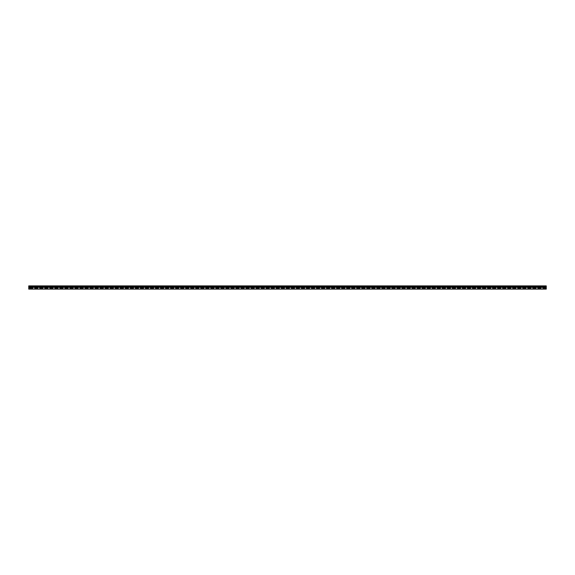 <?xml version="1.0" encoding="UTF-8"?>
<svg xmlns="http://www.w3.org/2000/svg" width="575" height="575" viewBox="0 0 575 575"><rect width="100%" height="100%" fill="white"/><g stroke="black" fill="none" stroke-linecap="round" stroke-linejoin="round"><path stroke-width="0.43" stroke-dasharray="2.88 2.16" d="M28.75 285.998L28.75 289.11L28.75 288.075L28.75 289.11L28.75 288.075L28.75 289.11L546.25 289.11L546.25 287.306L546.25 288.959L28.75 288.959L28.75 287.924L28.75 288.959L28.75 287.924L28.75 288.959L546.25 288.959L546.25 285.998L28.75 285.89L28.75 287.306L28.75 285.89L546.25 285.89L546.25 286.875L546.25 285.998M28.75 289.11L546.25 289.11L28.75 289.11M546.25 288.959L28.75 288.959L546.25 288.959L546.25 287.924L546.25 288.959L28.75 288.959L546.25 288.959L546.25 287.924L546.25 288.959M546.25 288.262L28.75 288.262L546.25 288.248M546.25 287.306L28.75 287.306M546.25 288.132L28.75 288.132L546.25 288.132M546.25 286.875L28.75 286.875L546.25 286.875M546.25 286.185L28.75 286.185L546.25 286.185M546.25 288.772L28.75 288.772L546.25 288.772M546.25 288.032L28.75 288.032L546.25 288.032M546.25 288.902L28.75 288.902L546.25 288.902M546.25 286.738L28.75 286.738M546.25 286.285L28.75 286.285M546.25 287.924L28.75 287.924L546.25 287.924M546.25 288.075L28.75 288.075L546.25 288.075"/><path stroke-width="0.86" d="M28.75 289.11L28.75 285.89L546.25 285.89L546.25 289.11L28.75 289.11M546.25 285.998L28.75 285.998M546.25 287.306L28.75 287.306M546.25 286.738L28.75 286.738M546.25 286.285L28.75 286.285"/></g></svg>
